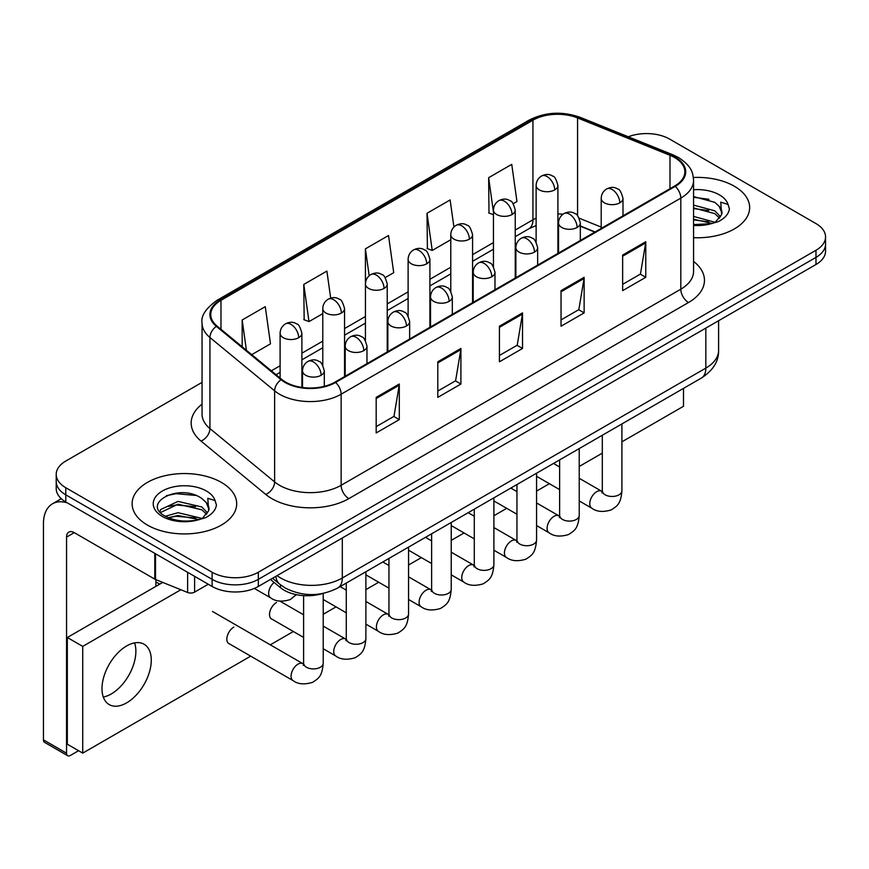 <?xml version="1.0" encoding="UTF-8"?>
<svg xmlns="http://www.w3.org/2000/svg" width="869" height="869" viewBox="0 0 869 869"><rect width="100%" height="100%" fill="white"/><g stroke="black" fill="none" stroke-linecap="round" stroke-linejoin="round"><path stroke-width="1.3" d="M594.831 232.088L580.329 226.222M322.812 593.473A32.674 18.868 180 0 1 280.491 587.705L270.476 579.449M734.338 186.238A52.281 30.187 0 0 0 693.386 177.482A52.281 30.187 0 0 1 734.338 186.238A52.281 30.187 0 0 1 749.654 207.582A52.281 30.187 0 0 0 734.338 186.238M221.367 482.393A52.281 30.187 0 0 0 164.393 475.854A52.281 30.187 0 0 0 132.121 503.738A52.281 30.187 0 0 0 147.426 525.082A52.281 30.187 0 0 0 204.411 531.632A52.281 30.187 0 0 0 236.683 503.738A52.281 30.187 0 0 0 221.367 482.393A52.281 30.187 0 0 0 164.393 475.854A52.281 30.187 0 0 0 132.121 503.738A52.281 30.187 0 0 0 147.426 525.082A52.281 30.187 0 0 0 204.411 531.632A52.281 30.187 0 0 0 236.683 503.738A52.281 30.187 0 0 0 221.367 482.393M674.648 157.55A34.858 20.128 180 0 1 684.848 171.78A34.858 20.128 180 0 1 674.648 186.009L334.978 382.121A34.858 20.128 180 0 1 281.773 379.427L217.065 326.071A34.858 20.128 180 0 1 210.765 314.535A34.858 20.128 180 0 1 220.976 300.305L532.936 120.194A34.858 20.128 180 0 1 577.57 117.934L669.988 155.301A34.858 20.128 180 0 1 674.648 157.55M675.256 157.202A35.727 20.628 0 0 0 670.488 154.888L578.07 117.532A35.727 20.628 0 0 0 532.317 119.835L220.357 299.946A35.727 20.628 0 0 0 216.359 326.364L281.067 379.72A35.727 20.628 0 0 0 335.597 382.469L675.256 186.368A35.727 20.628 0 0 0 675.256 157.202M202.053 382.382L65.783 461.048A32.674 18.868 0 0 0 56.213 474.387L56.213 488.617A32.674 18.868 0 0 0 65.783 501.956L212.123 586.456L212.123 579.341A32.674 18.868 0 0 0 258.343 579.341L815.98 257.387A32.674 18.868 0 0 0 825.55 244.048A32.674 18.868 0 0 1 815.98 257.387L258.343 579.341A32.674 18.868 0 0 1 212.123 579.341L65.783 494.841L212.123 579.341L212.123 572.226A32.674 18.868 0 0 0 258.343 572.226L815.98 250.272A32.674 18.868 0 0 0 825.55 236.933A32.674 18.868 0 0 0 815.98 223.594L669.641 139.105A32.674 18.868 0 0 0 628.32 136.781M56.213 481.502A32.674 18.868 0 0 0 65.783 494.841A32.674 18.868 0 0 1 56.213 481.502M376.179 397.372L376.179 432.947L399.295 419.608L399.295 384.033L376.179 397.372M376.179 426.636L393.983 416.36L399.197 385.217A8.712 5.029 -120 0 0 399.295 384.033M393.82 416.447L399.295 419.608M437.802 361.797L437.802 397.372L460.907 384.033L460.907 348.458L437.802 361.797M437.802 391.061L455.595 380.785L460.82 349.642A8.712 5.029 -120 0 0 460.907 348.458M455.443 380.872L460.907 384.033M622.649 255.073L622.649 290.648L645.765 277.309L645.765 241.734L622.649 255.073M622.649 284.337L640.453 274.061L645.667 242.918A8.712 5.029 -120 0 0 645.765 241.734M640.29 274.148L645.765 277.309M561.037 290.648L561.037 326.223L584.142 312.883L584.142 277.309L561.037 290.648M561.037 319.911L578.83 309.636L584.055 278.493A8.712 5.029 -120 0 0 584.142 277.309M578.678 309.722L584.142 312.883M499.414 326.223L499.414 361.797L522.53 348.458L522.53 312.883L499.414 326.223M499.414 355.486L517.218 345.21L522.432 314.067A8.712 5.029 -120 0 0 522.53 312.883M517.055 345.297L522.53 348.458M693.571 237.693A52.281 30.187 0 0 0 749.654 207.582A52.281 30.187 0 0 1 693.571 237.693M56.213 474.387A32.674 18.868 0 0 0 65.783 487.726L212.123 572.226M251.728 354.661L270.487 343.831L265.273 306.659L242.169 319.998L242.169 346.774M453.933 227.048L450.12 199.935L427.016 213.274L427.396 248.632M513.188 203.704L516.957 201.532L511.743 164.36L488.639 177.7L489.008 213.057M330.687 298.132L326.885 271.085L303.781 284.424L304.161 319.781M385.173 277.613L393.722 272.681L388.508 235.51L365.404 248.849L365.447 284.402M365.404 248.849L369.184 275.766M427.016 213.274L432.23 250.446L450.783 239.735M432.23 250.446L427.016 248.491M493.451 214.719L488.639 212.916M488.639 177.7L493.451 212.047M303.781 284.424L308.995 321.595L322.779 313.644M308.995 321.595L303.781 319.64M242.169 319.998L246.416 350.272M212.123 586.456A32.674 18.868 0 0 0 258.343 586.456L815.98 264.502A32.674 18.868 0 0 0 825.55 251.163L825.55 236.933M721.628 214.61L721.987 212.916A24.625 14.219 0 0 0 719.206 206.355L714.796 202.336L693.571 196.59M693.571 224.604L711.418 223.637L718.337 221.628C724.985 218.206 728.678 213.948 729.406 208.842L728.037 204.432L720.759 202.14L721.618 214.61L715.611 221.867M693.571 216.403L715.035 222.279M693.571 219.227L712.298 223.442M693.571 205.106L714.774 210.809L720.499 216.761M693.571 207.93L714.774 213.622L719.554 218.097M719.206 206.355L721.976 213.253M693.571 197.274L708.93 199.283M693.571 208.571L708.68 210.515M693.571 219.868L708.68 221.812M208.658 510.766L209.027 509.071A24.625 14.219 0 0 0 206.235 502.51L201.836 498.491C179.133 482.436 141.31 503.39 164.665 515.838C174.191 521.009 185.455 522.323 198.447 519.792L205.366 517.783C212.014 514.372 215.708 510.103 216.435 504.998L215.077 500.587L207.8 498.295L208.658 510.766L202.64 518.022M165.392 516.262L178.026 512.699L202.075 518.435M195.71 517.967L176.092 516.284L168.293 517.696L178.026 515.523L199.338 519.608M159.874 511.7L160.613 509.571L178.026 501.402L201.814 506.964L207.528 512.916M160.548 512.514L178.026 504.226L201.814 509.788L206.583 514.263M206.235 502.51L209.005 509.419M166.435 495.656L176.092 493.69L195.959 495.449M168.26 506.41L176.092 504.987L195.71 506.67M111.232 693.973A34.858 20.128 120 0 0 134.565 642.886A34.858 20.128 120 0 1 111.232 693.973A34.858 20.128 120 0 1 103.302 697.047A34.858 20.128 120 0 0 111.232 693.973M194.602 576.332L194.602 592.126L208.278 584.229M67.413 502.901A43.569 25.158 -120 0 0 52.477 503.803A43.569 25.158 -120 0 0 43.45 523.746L43.45 739.867L66.555 753.206L66.555 537.096A10.895 6.289 60 0 1 68.814 532.11A10.895 6.289 60 0 1 74.256 532.643L154.791 579.145L154.791 553.347M66.555 753.206A5.442 3.139 120 0 0 67.684 755.704L44.58 742.365A5.442 3.139 -60 0 1 43.45 739.867M67.684 755.704A5.442 3.139 120 0 0 70.411 755.433L78.568 750.718M155.899 586.369L155.899 579.645M194.602 592.126A5.442 3.139 180 0 1 187.628 592.473L155.518 579.493A5.442 3.139 180 0 1 154.791 579.145M233.848 627.103A9.798 5.659 120 0 0 233.772 627.146A9.798 5.659 120 0 0 227.363 635.782A9.798 5.659 120 0 0 228.873 643.636A9.798 5.659 120 0 0 229.525 643.929M276.516 602.467A9.798 5.659 120 0 0 276.44 602.51A9.798 5.659 120 0 0 270.042 611.146A9.798 5.659 120 0 0 271.541 619A9.798 5.659 120 0 0 272.193 619.293M126.635 702.869A34.858 20.128 120 0 0 149.403 672.161A34.858 20.128 120 0 0 144.058 644.222A34.858 20.128 120 0 0 126.635 645.949A34.858 20.128 120 0 0 103.867 676.669A34.858 20.128 120 0 0 109.201 704.596A34.858 20.128 120 0 0 126.635 702.869M621.911 441.832L683.501 406.268L683.501 388.378M180.861 589.736L82.729 646.395L82.729 753.119L250.696 656.149M270.302 644.831L293.364 631.513M323.214 614.274L336.031 606.877M365.882 589.638L378.71 582.241M408.56 565.013L421.378 557.605M451.228 540.377L464.046 532.969M493.896 515.741L506.714 508.332M536.564 491.104L549.382 483.696M579.232 466.468L602.304 453.151M162.742 582.415L67.326 637.498L67.326 744.222L82.729 753.119M82.729 646.395L67.326 637.498M280.491 584.815L280.491 587.705M693.571 261.417A54.465 31.447 180 0 1 688.509 302.521L348.838 498.621A10.895 6.289 60 0 1 341.137 485.282L680.807 289.181A43.569 25.158 0 0 0 693.571 271.389L693.571 180.317A43.569 25.158 180 0 1 680.807 198.11A10.895 6.289 -120 0 0 675.256 186.368M348.838 498.621A54.465 31.447 180 0 1 271.823 498.621A54.465 31.447 180 0 1 265.718 494.428L201.011 441.072A54.465 31.447 180 0 1 202.053 404.172M279.525 485.282A43.569 25.158 0 0 0 341.137 485.282L341.137 394.211A43.569 25.158 180 0 1 274.637 390.854L209.929 337.498A43.569 25.158 180 0 1 202.053 323.072L202.053 414.144A43.569 25.158 0 0 0 209.929 428.569L274.637 481.926A43.569 25.158 0 0 0 279.525 485.282M693.571 180.317C692.865 172.833 692.169 166.609 678.548 157.55L672.823 154.769A10.895 5.105 112 0 0 670.488 154.888M672.823 154.769L580.405 117.413C562.362 111.026 545.243 111.949 529.025 120.183A10.895 6.289 60 0 1 532.317 119.835M220.357 299.946A10.895 6.289 -120 0 0 217.065 300.294C205.757 308.43 200.761 316.012 202.053 323.072M216.359 326.364A10.895 7.289 129.5 0 0 209.929 337.498L209.929 428.569A10.895 7.289 -50.5 0 1 201.011 441.072M580.405 117.413A10.895 5.105 112 0 0 578.07 117.532M281.067 379.72A10.895 7.289 129.5 0 0 274.637 390.854L274.637 481.926A10.895 7.289 -50.5 0 1 265.718 494.428M335.597 382.469A10.895 6.289 60 0 1 341.137 394.211L680.807 198.11L680.807 289.181A10.895 6.289 60 0 0 688.509 302.521M258.343 572.226L258.343 586.456M815.98 250.272L815.98 264.502M65.783 487.726L65.783 501.956M220.976 300.305L220.976 329.297M669.988 155.301L669.988 188.703M577.57 117.934L577.57 215.773M601.207 227.102L579.21 218.206M563.079 214.165A34.858 20.128 0 0 0 557.909 213.915M536.13 218.173A34.858 20.128 0 0 0 532.936 219.803L515.241 230.024M532.936 120.194L532.936 219.803A19.607 11.319 60 0 1 528.873 228.775L515.241 236.65M493.451 242.592L472.573 254.65M450.783 267.228L429.905 279.286M408.115 291.865L387.226 303.922M365.447 316.501L344.558 328.558M322.779 341.137L301.891 353.194M280.1 365.773L271.345 370.835M595.069 231.958L581.47 226.451A19.607 9.179 -68 0 1 580.329 225.766M499.414 327.352L522.432 314.067M561.037 291.778L584.055 278.493M622.649 256.203L645.667 242.918M437.802 362.927L460.82 349.642M376.179 398.502L399.197 385.217M277.07 575.636A43.569 25.158 0 0 0 280.676 578.004A43.569 25.158 0 0 0 342.299 578.004L705.834 368.108A43.569 25.158 0 0 0 718.598 350.326C718.913 361.135 713.156 370.39 701.326 378.091L337.78 587.976A21.79 12.579 60 0 0 342.299 578.004L342.299 537.976M705.834 328.091L705.834 368.108A21.79 12.579 60 0 1 701.326 378.091M275.875 576.321A21.79 14.567 129.5 0 0 279.785 584.24L272.529 578.254M619.803 202.825A10.895 6.289 0 0 0 622.997 198.371C621.27 192.082 619.543 188.986 617.826 189.105C614.665 186.889 610.95 186.835 606.66 188.942A10.895 6.289 60 0 1 612.102 189.485A10.895 6.289 -120 0 1 619.803 202.825A10.895 6.289 0 0 1 604.4 202.825A10.895 6.289 0 0 1 601.207 198.371C601.37 194.243 603.184 191.104 606.66 188.942M579.232 500.935L591.8 508.191A9.798 5.659 -60 0 1 590.29 500.327A9.798 5.659 -60 0 1 596.699 491.691A9.798 5.659 -60 0 1 597.133 491.452A9.798 5.659 -60 0 1 601.598 491.202L579.232 478.298M602.858 492.191L601.989 492.919L602.304 490.8A9.798 5.659 -0 0 0 605.172 494.809A9.798 5.659 -0 0 0 618.587 495.048A9.798 5.659 -0 0 0 621.911 490.8C620.792 504.628 616.805 506.106 611.331 509.875C603.14 512.373 596.623 511.808 591.8 508.191M554.726 189.887A10.895 6.289 0 0 0 557.909 185.434C556.182 179.133 554.465 176.049 552.738 176.168C549.588 173.941 545.862 173.887 541.572 176.005A10.895 6.289 60 0 1 547.014 176.537A10.895 6.289 -120 0 1 554.726 189.887A10.895 6.289 0 0 1 539.312 189.887A10.895 6.289 0 0 1 536.13 185.434C536.292 181.306 538.107 178.167 541.572 176.005M577.135 227.461A10.895 6.289 0 0 0 580.329 223.007C578.602 216.718 576.875 213.622 575.159 213.741C571.998 211.525 568.283 211.471 563.981 213.578A10.895 6.289 60 0 1 569.434 214.122A10.895 6.289 -120 0 1 577.135 227.461A10.895 6.289 0 0 1 561.732 227.461A10.895 6.289 0 0 1 558.539 223.007C558.702 218.879 560.516 215.74 563.981 213.578M536.564 525.571L549.121 532.816A9.798 5.659 -60 0 1 547.622 524.963A9.798 5.659 -60 0 1 554.031 516.327A9.798 5.659 -60 0 1 554.465 516.088A9.798 5.659 -60 0 1 558.93 515.838L536.564 502.934M560.19 516.827L559.31 517.555L559.625 515.436A9.798 5.659 -0 0 0 562.504 519.445A9.798 5.659 -0 0 0 575.919 519.684A9.798 5.659 -0 0 0 579.232 515.436C578.124 529.264 574.137 530.742 568.663 534.511C560.462 537.009 553.955 536.445 549.121 532.816M534.468 252.097A10.895 6.289 0 0 0 537.65 247.643C535.923 241.354 534.207 238.258 532.48 238.378C529.33 236.162 525.604 236.096 521.313 238.215A10.895 6.289 60 0 1 526.766 238.758A10.895 6.289 -120 0 1 534.468 252.097A10.895 6.289 0 0 1 519.065 252.097A10.895 6.289 0 0 1 515.871 247.643C516.034 243.516 517.848 240.376 521.313 238.215M493.896 550.207L506.453 557.453A9.798 5.659 -60 0 1 504.954 549.599A9.798 5.659 -60 0 1 511.352 540.963A9.798 5.659 -60 0 1 511.798 540.724A9.798 5.659 -60 0 1 516.262 540.475L493.896 527.57M517.522 541.463L516.642 542.191L516.957 540.073A9.798 5.659 -0 0 0 519.825 544.07A9.798 5.659 -0 0 0 533.24 544.32A9.798 5.659 -0 0 0 536.564 540.073C535.456 553.901 531.47 555.378 525.984 559.147C517.794 561.646 511.287 561.081 506.453 557.453M491.789 276.733A10.895 6.289 0 0 0 494.982 272.279C493.255 265.979 491.539 262.894 489.812 263.014C486.662 260.787 482.936 260.733 478.645 262.851A10.895 6.289 60 0 1 484.087 263.383A10.895 6.289 -120 0 1 491.789 276.733A10.895 6.289 0 0 1 476.386 276.733A10.895 6.289 0 0 1 473.203 272.279C473.366 268.152 475.18 265.012 478.645 262.851M451.228 574.844L463.785 582.089A9.798 5.659 -60 0 1 462.286 574.235A9.798 5.659 -60 0 1 468.684 565.6A9.798 5.659 -60 0 1 469.119 565.361A9.798 5.659 -60 0 1 473.594 565.111L451.228 552.206M474.854 566.099L473.974 566.827L474.289 564.709A9.798 5.659 -0 0 0 477.157 568.706A9.798 5.659 -0 0 0 490.572 568.956A9.798 5.659 -0 0 0 493.896 564.709C492.777 578.537 488.791 580.014 483.316 583.783C475.126 586.271 468.619 585.717 463.785 582.089M449.121 301.369A10.895 6.289 0 0 0 452.314 296.916C450.587 290.615 448.86 287.53 447.144 287.65C443.994 285.423 440.268 285.369 435.977 287.487A10.895 6.289 60 0 1 441.419 288.019A10.895 6.289 -120 0 1 449.121 301.369A10.895 6.289 0 0 1 433.718 301.369A10.895 6.289 0 0 1 430.524 296.916C430.698 292.788 432.512 289.649 435.977 287.487M408.56 599.48L421.117 606.725A9.798 5.659 -60 0 1 419.618 598.871A9.798 5.659 -60 0 1 426.016 590.236A9.798 5.659 -60 0 1 426.451 589.997A9.798 5.659 -60 0 1 430.915 589.747L408.56 576.831M432.175 590.735L431.306 591.463L431.621 589.345A9.798 5.659 -0 0 0 434.489 593.342A9.798 5.659 -0 0 0 447.904 593.592A9.798 5.659 -0 0 0 451.228 589.345C450.109 603.173 446.123 604.65 440.648 608.419C432.458 610.907 425.94 610.342 421.117 606.725M512.047 214.513A10.895 6.289 0 0 0 515.241 210.07C513.514 203.77 511.787 200.685 510.07 200.804C506.92 198.577 503.194 198.523 498.904 200.641A10.895 6.289 60 0 1 504.346 201.173A10.895 6.289 -120 0 1 512.047 214.513A10.895 6.289 0 0 1 496.644 214.513A10.895 6.289 0 0 1 493.451 210.07C493.625 205.942 495.439 202.803 498.904 200.641M469.379 239.149A10.895 6.289 0 0 0 472.573 234.706C470.846 228.406 469.119 225.321 467.403 225.44C464.252 223.214 460.527 223.159 456.236 225.277A10.895 6.289 60 0 1 461.678 225.81A10.895 6.289 -120 0 1 469.379 239.149A10.895 6.289 0 0 1 453.976 239.149A10.895 6.289 0 0 1 450.783 234.706C450.946 230.578 452.76 227.428 456.236 225.277M426.712 263.785A10.895 6.289 0 0 0 429.905 259.342C428.178 253.042 426.451 249.957 424.735 250.076C421.574 247.85 417.859 247.795 413.557 249.914A10.895 6.289 60 0 1 419.01 250.446A10.895 6.289 -120 0 1 426.712 263.785A10.895 6.289 0 0 1 411.309 263.785A10.895 6.289 0 0 1 408.115 259.342C408.278 255.214 410.092 252.064 413.557 249.914M728.037 204.432A31.165 17.988 0 0 0 719.402 194.862A31.165 17.988 0 0 0 693.571 189.724M693.571 225.44A31.165 17.988 0 0 0 711.418 223.637M215.077 500.587A31.165 17.988 0 0 0 206.431 491.018A31.165 17.988 0 0 0 162.362 491.018A31.165 17.988 0 0 0 162.362 516.458A31.165 17.988 0 0 0 198.447 519.792M66.555 537.096L74.256 532.643M155.518 553.77L155.518 579.493M187.628 592.473L187.628 572.302M406.453 325.994A10.895 6.289 0 0 0 409.647 321.552C407.919 315.251 406.192 312.167 404.476 312.286C401.315 310.059 397.6 310.005 393.309 312.123A10.895 6.289 60 0 1 398.752 312.655A10.895 6.289 -120 0 1 406.453 325.994A10.895 6.289 0 0 1 391.05 325.994A10.895 6.289 0 0 1 387.856 321.552C388.019 317.424 389.833 314.285 393.309 312.123M365.882 624.116L378.449 631.361A9.798 5.659 -60 0 1 376.94 623.507A9.798 5.659 -60 0 1 383.348 614.872A9.798 5.659 -60 0 1 383.783 614.633A9.798 5.659 -60 0 1 388.247 614.383L365.882 601.467M389.508 615.371L388.639 616.099L388.954 613.981A9.798 5.659 -0 0 0 391.821 617.978A9.798 5.659 -0 0 0 405.236 618.228A9.798 5.659 -0 0 0 408.56 613.981C407.442 627.809 403.455 629.286 397.98 633.056C389.79 635.543 383.272 634.978 378.449 631.361M363.785 350.631A10.895 6.289 0 0 0 366.979 346.188C365.252 339.888 363.524 336.803 361.808 336.922C358.647 334.695 354.932 334.641 350.631 336.759A10.895 6.289 60 0 1 356.084 337.291A10.895 6.289 -120 0 1 363.785 350.631A10.895 6.289 0 0 1 348.382 350.631A10.895 6.289 0 0 1 345.189 346.188C345.351 342.06 347.166 338.91 350.631 336.759M323.214 648.741L335.771 655.997A9.798 5.659 -60 0 1 334.272 648.144A9.798 5.659 -60 0 1 340.681 639.508A9.798 5.659 -60 0 1 341.115 639.269A9.798 5.659 -60 0 1 345.58 639.019L323.214 626.104M346.84 640.008L345.96 640.735L346.275 638.617A9.798 5.659 -0 0 0 349.153 642.615A9.798 5.659 -0 0 0 362.569 642.864A9.798 5.659 -0 0 0 365.882 638.617C364.774 652.434 360.787 653.912 355.312 657.692C347.111 660.179 340.605 659.614 335.771 655.997M321.117 375.267A10.895 6.289 0 0 0 324.3 370.824C322.573 364.524 320.857 361.439 319.129 361.558C315.979 359.332 312.253 359.277 307.963 361.395A10.895 6.289 60 0 1 313.416 361.928A10.895 6.289 -120 0 1 321.117 375.267A10.895 6.289 0 0 1 305.714 375.267A10.895 6.289 0 0 1 302.521 370.824C302.684 366.696 304.498 363.546 307.963 361.395M228.297 643.212L293.103 680.633A9.798 5.659 -60 0 1 291.604 672.78A9.798 5.659 -60 0 1 298.002 664.144A9.798 5.659 -60 0 1 298.447 663.905A9.798 5.659 -60 0 1 302.912 663.655L212.481 611.45M304.172 664.644L303.292 665.372L303.607 663.253A9.798 5.659 -0 0 0 306.475 667.251A9.798 5.659 -0 0 0 319.89 667.501A9.798 5.659 -0 0 0 323.214 663.253C322.106 677.07 318.119 678.548 312.634 682.328C304.443 684.815 297.937 684.251 293.103 680.633M384.044 288.421A10.895 6.289 0 0 0 387.226 283.978C385.499 277.678 383.783 274.593 382.067 274.713C378.906 272.486 375.18 272.431 370.889 274.539A10.895 6.289 60 0 1 376.342 275.082A10.895 6.289 -120 0 1 384.044 288.421A10.895 6.289 0 0 1 368.641 288.421A10.895 6.289 0 0 1 365.447 283.978C365.61 279.851 367.424 276.7 370.889 274.539M341.376 313.057A10.895 6.289 0 0 0 344.558 308.614C342.831 302.314 341.115 299.229 339.388 299.349C336.238 297.122 332.512 297.068 328.221 299.175A10.895 6.289 60 0 1 333.663 299.718A10.895 6.289 -120 0 1 341.376 313.057A10.895 6.289 0 0 1 325.962 313.057A10.895 6.289 0 0 1 322.779 308.614C322.942 304.487 324.756 301.337 328.221 299.175M298.697 337.693A10.895 6.289 0 0 0 301.891 333.251C300.163 326.95 298.436 323.865 296.72 323.985C293.57 321.758 289.844 321.704 285.553 323.811A10.895 6.289 60 0 1 290.996 324.354A10.895 6.289 -120 0 1 298.697 337.693A10.895 6.289 0 0 1 283.294 337.693A10.895 6.289 0 0 1 280.1 333.251C280.274 329.123 282.088 325.973 285.553 323.811M296.34 594.668L290.224 599.567C282.034 602.065 275.516 601.5 270.693 597.883A9.798 5.659 -60 0 1 268.662 593.386A9.798 5.659 -60 0 1 274.104 582.436M529.025 120.183L217.065 300.294M581.47 226.451L580.329 226.005M558.571 222.203L557.909 222.192M536.13 225.549L528.873 228.775M493.451 249.229L472.573 261.287M450.783 273.865L429.905 285.923M408.115 298.502L387.226 310.559M365.447 323.138L344.558 335.195M322.779 347.774L301.891 359.831M280.1 372.41L276.081 374.735M337.78 587.976C320.248 596.786 302.716 596.786 285.184 587.976L279.785 584.24M718.598 350.326L718.598 320.726M602.271 491.561L601.598 491.202M621.911 423.942L621.911 490.8M622.997 215.838L622.997 198.371M559.625 489.616L536.564 476.299M602.304 435.26L602.304 490.8M601.207 228.406L601.207 198.371M559.625 466.979L553.499 463.438M557.909 253.411L557.909 185.434M536.13 242.082L536.13 185.434M559.603 516.197L558.93 515.838M579.232 448.578L579.232 515.436M580.329 240.463L580.329 223.007M516.957 514.252L493.896 500.935M559.625 459.897L559.625 515.436M558.539 253.042L558.539 223.007M516.957 491.615L510.831 488.074M516.925 540.833L516.262 540.475M536.564 473.214L536.564 540.073M537.65 265.099L537.65 247.643M474.289 538.889L451.228 525.571M516.957 484.533L516.957 540.073M515.871 277.678L515.871 247.643M474.289 516.24L468.152 512.71M474.257 565.469L473.594 565.111M493.896 497.85L493.896 564.709M494.982 289.735L494.982 272.279M431.621 563.525L408.56 550.207M474.289 509.169L474.289 564.709M473.203 302.314L473.203 272.279M431.621 540.876L425.484 537.335M431.589 590.105L430.915 589.747M451.228 522.475L451.228 589.345M452.314 314.372L452.314 296.916M388.954 588.161L365.882 574.844M431.621 533.805L431.621 589.345M430.524 326.95L430.524 296.916M388.954 565.513L382.816 561.971M515.241 278.047L515.241 210.07M493.451 266.718L493.451 210.07M472.573 302.684L472.573 234.706M450.783 291.354L450.783 234.706M429.905 327.32L429.905 259.342M408.115 315.99L408.115 259.342M52.477 503.803L61.286 498.719M388.921 614.741L388.247 614.383M408.56 547.112L408.56 613.981M409.647 339.008L409.647 321.552M346.275 612.786L323.214 599.48M388.954 558.43L388.954 613.981M387.856 351.587L387.856 321.552M346.275 590.149L340.148 586.608M346.253 639.367L345.58 639.019M365.882 571.748L365.882 638.617M366.979 363.644L366.979 346.188M303.607 637.422L270.965 618.576M346.275 583.066L346.275 638.617M345.189 376.223L345.189 346.188M303.607 614.785L279.948 601.131M303.574 664.003L302.912 663.655M323.214 593.397L323.214 663.253M324.3 386.325L324.3 370.824M303.607 595.634L303.607 663.253M302.521 387.498L302.521 370.824M155.899 581.926L159.744 584.142M387.226 351.945L387.226 283.978M365.447 340.626L365.447 283.978M344.558 376.581L344.558 308.614M322.779 365.262L322.779 308.614M301.891 387.411L301.891 333.251M270.693 597.883L254.324 588.422M280.1 378.048L280.1 333.251"/></g></svg>
